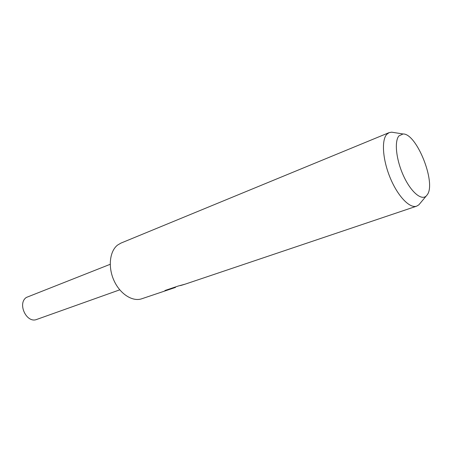 <?xml version="1.0" encoding="UTF-8"?>
<svg xmlns="http://www.w3.org/2000/svg" width="452" height="452" viewBox="0 0 452 452"><rect width="100%" height="100%" fill="white"/><g stroke="black" fill="none" stroke-linecap="round" stroke-linejoin="round"><path stroke-width="0.68" d="M175.438 287.427L141.77 298.772C132.583 301.998 120.029 294.037 113.977 280.539C107.842 267.087 109.644 251.165 117.605 245.057L120.95 243.097L389.138 132.617L391.681 132.17L393.652 132.487M177.229 286.37L176.387 286.653M420.134 203.304L418.851 204.835L416.642 206.168C409.806 208.671 397.935 196.434 390.353 178.218C382.714 160.048 381.273 140.34 386.737 134.38L389.138 132.617M175.246 287.037L175.466 287.421L164.827 291.003L164.974 290.5L178.257 286.02L185.105 284.172L416.642 206.168M184.789 284.28L180.438 285.591M427.338 194.665L426.213 196.032C421.281 200.812 410.761 191.795 403.489 175.772C396.161 159.816 394.184 141.29 398.941 135.888L403.009 133.984C416.574 133.165 436.327 182.602 427.338 194.665M119.752 289.834L36.793 319.411C26.713 323.762 17.086 303.603 26.346 297.444L110.198 264.296M426.213 196.032L418.851 204.835M403.009 133.984L391.681 132.17"/></g></svg>
